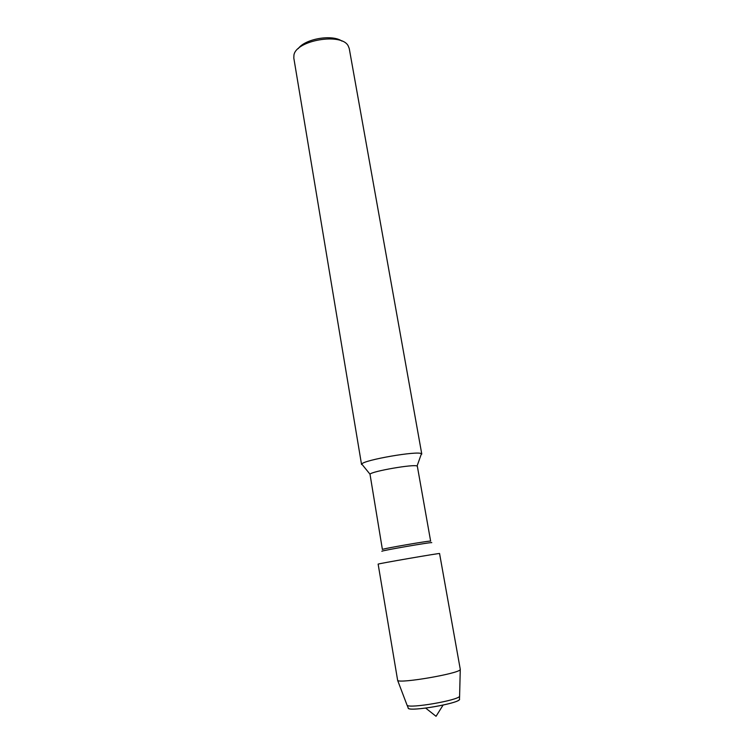 <?xml version="1.0" encoding="UTF-8"?>
<svg xmlns="http://www.w3.org/2000/svg" width="754" height="754" viewBox="0 0 754 754"><rect width="100%" height="100%" fill="white"/><g stroke="black" fill="none" stroke-linecap="round" stroke-linejoin="round"><path stroke-width="1.13" d="M459.535 699.109C461.806 703.011 407.339 712.426 408.159 707.987L408.376 708.308C410.638 711.767 458.479 703.51 459.45 699.486L459.535 699.109M417.358 466.33L417.066 466.057C414.342 463.899 371.835 471.241 369.997 474.181L382.401 549.496C380.855 548.969 431.919 540.147 430.638 541.165L417.358 466.33M420.949 455.086L421.439 453.719C418.178 450.562 363.758 459.968 361.741 464.03L362.655 465.161M341.92 41.093C332.146 34.1 305.087 38.774 298.235 48.633M421.788 454.106L349.243 48.501L348.159 45.806C341.392 32.441 295.822 40.311 293.928 55.174L293.815 58.077L361.543 464.511M431.74 542.682C433.079 541.683 380.28 550.806 381.873 551.297C380.28 550.806 433.079 541.683 431.74 542.682M460.194 669.609C459.506 673.473 399.592 683.821 397.65 680.41L378.14 564.143C376.171 563.992 441.373 552.729 439.563 553.53L460.27 669.307L459.601 696.234C458.611 700.268 409.422 708.76 407.141 705.292L406.924 704.811M443.069 705.113L436.048 716.3L425.69 708.11M421.439 453.719L417.066 466.057M361.741 464.03L369.997 474.181M459.601 696.234L459.45 699.486M407.141 705.292L408.376 708.308M397.65 680.41L407.094 705.263"/></g></svg>
